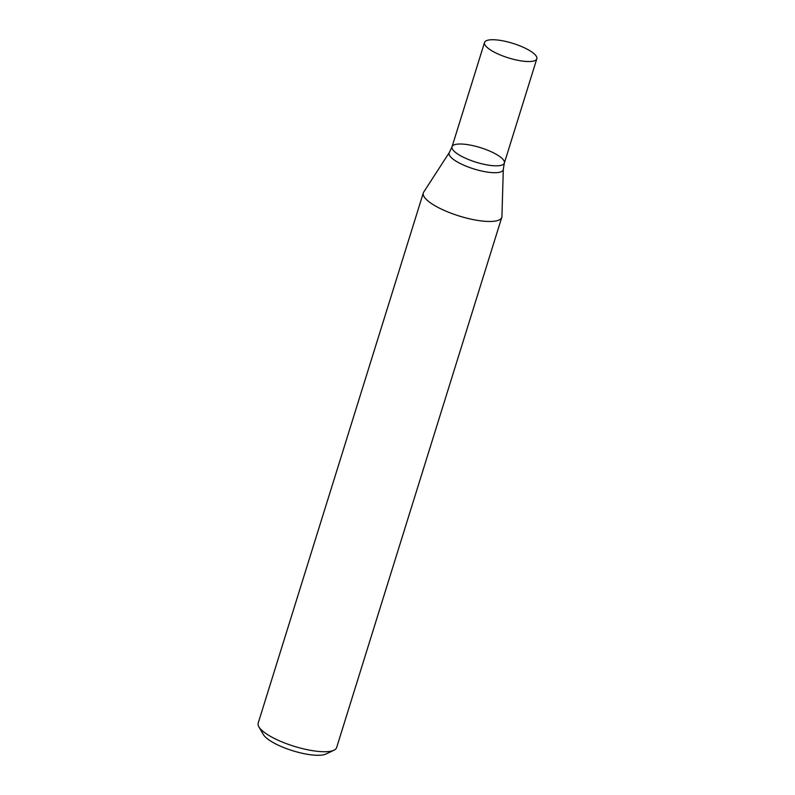 <?xml version="1.0" encoding="UTF-8"?>
<svg xmlns="http://www.w3.org/2000/svg" width="795" height="795" viewBox="0 0 795 795"><rect width="100%" height="100%" fill="white"/><g stroke="black" fill="none" stroke-linecap="round" stroke-linejoin="round"><path stroke-width="1.19" d="M423.328 192.897L258.176 723.152A41.092 11.398 17.3 0 0 258.862 726.809A41.092 11.398 17.3 0 0 268.452 735.166A41.092 11.398 17.3 0 0 333.989 750.212A41.092 11.398 17.3 0 0 336.633 747.588L501.784 217.333A41.092 11.398 -162.7 0 1 489.243 221.477A41.092 11.398 -162.7 0 1 433.603 204.911A41.092 11.398 -162.7 0 1 423.328 192.897A41.092 11.398 -162.7 0 1 423.705 192.092L449.384 152.441A28.322 7.851 -162.7 0 0 463.276 164.953A28.322 7.851 -162.7 0 0 494.56 172.704A28.322 7.851 -162.7 0 0 503.315 169.236L501.933 216.459A41.092 11.398 -162.7 0 1 501.784 217.333M258.862 726.809L263.334 734.52A34.245 9.5 17.3 0 0 271.314 741.477A34.245 9.5 17.3 0 0 325.93 754.018L333.989 750.212M536.824 58.78A27.388 7.592 -162.7 0 1 528.466 61.543A27.388 7.592 -162.7 0 1 499.111 54.457A27.388 7.592 -162.7 0 1 484.523 42.493A27.388 7.592 -162.7 0 1 512.934 43.387A27.388 7.592 -162.7 0 1 536.824 58.78L504.348 163.064A27.388 7.592 -162.7 0 1 495.981 165.827A27.388 7.592 -162.7 0 1 466.625 158.732A27.388 7.592 -162.7 0 1 452.037 146.777A27.388 7.592 -162.7 0 1 480.448 147.661A27.388 7.592 -162.7 0 1 504.348 163.064A27.388 7.592 -162.7 0 1 495.981 165.827A27.388 7.592 -162.7 0 1 466.625 158.732A27.388 7.592 -162.7 0 1 452.037 146.777L449.384 152.441M504.348 163.064L503.315 169.236M484.523 42.493L452.037 146.777"/></g></svg>

